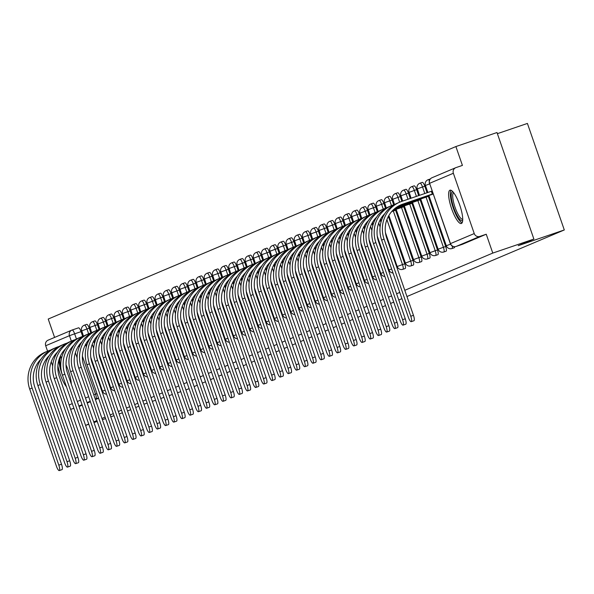 <?xml version="1.0" encoding="UTF-8"?>
<svg xmlns="http://www.w3.org/2000/svg" width="594" height="594" viewBox="0 0 594 594"><rect width="100%" height="100%" fill="white"/><g stroke="black" fill="none" stroke-linecap="round" stroke-linejoin="round"><path stroke-width="0.89" d="M454.262 247.757A4.507 1.136 -108.8 0 0 454.276 247.75A4.507 1.136 -108.8 0 0 454.299 247.743A4.507 1.136 -108.8 0 0 454.633 246.718M446.072 251.225A4.507 1.136 -108.8 0 0 446.094 251.217A4.507 1.136 -108.8 0 0 446.109 251.21A4.507 1.136 -108.8 0 0 445.686 246.503L443.414 247.275A4.507 1.136 71.2 0 1 443.837 251.982A4.507 1.136 71.2 0 1 443.822 251.99L446.094 251.217M437.889 254.685A4.507 1.136 -108.8 0 0 437.904 254.678A4.507 1.136 -108.8 0 0 437.926 254.67A4.507 1.136 -108.8 0 0 437.503 249.963L435.231 250.742A4.507 1.136 71.2 0 1 435.654 255.45A4.507 1.136 71.2 0 1 435.64 255.457L437.904 254.678M429.707 258.145A4.507 1.136 -108.8 0 0 429.722 258.145A4.507 1.136 -108.8 0 0 429.744 258.138A4.507 1.136 -108.8 0 0 429.314 253.43L427.041 254.202A4.507 1.136 71.2 0 1 427.472 258.91A4.507 1.136 71.2 0 1 427.45 258.917L429.722 258.145M421.517 261.612A4.507 1.136 -108.8 0 0 421.54 261.605A4.507 1.136 -108.8 0 0 421.554 261.598A4.507 1.136 -108.8 0 0 421.131 256.89L418.859 257.67A4.507 1.136 71.2 0 1 419.282 262.37A4.507 1.136 71.2 0 1 419.267 262.377L421.54 261.605M413.335 265.072A4.507 1.136 -108.8 0 0 413.35 265.065A4.507 1.136 -108.8 0 0 413.372 265.058A4.507 1.136 -108.8 0 0 412.949 260.358L410.677 261.13A4.507 1.136 71.2 0 1 411.1 265.837A4.507 1.136 71.2 0 1 411.085 265.845L413.35 265.065M405.153 268.54A4.507 1.136 -108.8 0 0 405.167 268.533A4.507 1.136 -108.8 0 0 405.19 268.525A4.507 1.136 -108.8 0 0 404.759 263.818L402.487 264.59A4.507 1.136 71.2 0 1 402.918 269.297A4.507 1.136 71.2 0 1 402.895 269.305L405.167 268.533M57.878 365.822A17.59 4.433 -108.8 0 0 66.491 386.88M449.91 190.236A17.59 4.433 -108.8 0 0 451.522 208.435A17.59 4.433 -108.8 0 0 461.345 223.5A17.59 4.433 -108.8 0 0 461.427 223.47A17.59 4.433 -108.8 0 0 459.815 205.272A17.59 4.433 -108.8 0 0 449.992 190.206A17.59 4.433 -108.8 0 0 449.91 190.236M404.789 290.31L492.775 253.081L533.88 239.055L496.992 132.529L455.888 146.555L48.218 319.037L54.589 337.422M497.386 133.672L527.413 123.433L564.3 229.96L406.949 296.532M71.31 384.14A17.59 4.433 -108.8 0 0 66.016 364.857M61.687 357.595A17.59 4.433 -108.8 0 0 60.298 356.274M85.581 425.363L88.736 424.034M93.77 421.903L96.919 420.567M101.953 418.443L105.108 417.107M110.135 414.976L113.291 413.639M118.325 411.516L121.473 410.179M126.507 408.048L129.663 406.719M134.69 404.588L137.845 403.252M142.879 401.128L146.027 399.792M151.062 397.661L154.217 396.324M159.244 394.201L162.4 392.864M167.434 390.733L170.582 389.404M175.616 387.273L178.772 385.937M183.798 383.813L186.954 382.477M191.988 380.346L195.136 379.009M200.171 376.886L203.326 375.549M208.353 373.418L211.509 372.089M216.543 369.958L219.691 368.622M224.725 366.498L227.881 365.162M232.907 363.031L236.063 361.701M241.097 359.57L244.245 358.234M249.28 356.103L252.435 354.774M257.462 352.643L260.618 351.306M265.652 349.183L268.8 347.846M273.834 345.715L276.99 344.386M282.016 342.255L285.172 340.919M290.206 338.788L293.354 337.459M298.388 335.328L301.544 333.991M306.571 331.868L309.726 330.531M314.761 328.4L317.909 327.071M322.943 324.94L326.099 323.604M331.125 321.473L334.281 320.144M339.315 318.013L342.463 316.676M347.497 314.553L350.653 313.216M355.68 311.085L358.835 309.756M363.87 307.625L367.018 306.289M372.052 304.158L375.208 302.829M380.234 300.698L383.39 299.361M388.424 297.238L391.572 295.901M396.606 293.77L399.762 292.441M122.394 412.845L119.164 413.944M114.003 415.703L110.774 416.81M105.613 418.57L102.376 419.676M97.223 421.436L93.986 422.534M88.825 424.294L85.595 425.401M138.862 406.192L135.707 407.521M130.68 409.652L127.524 410.989M143.948 404.21L147.178 403.111M152.339 401.344L155.569 400.245M160.729 398.485L163.966 397.379M169.119 395.619L172.357 394.52M177.517 392.76L180.747 391.654M185.907 389.894L189.107 388.699M401.915 298.663L398.76 300M393.733 302.123L390.577 303.46M385.543 305.591L382.395 306.927M377.361 309.051L374.205 310.387M369.178 312.518L366.023 313.847M360.989 315.978L357.84 317.315M352.806 319.438L349.651 320.775M344.624 322.906L341.468 324.242M336.434 326.366L333.286 327.702M328.252 329.833L325.096 331.162M320.069 333.293L316.914 334.63M311.88 336.753L308.732 338.09M303.697 340.221L300.542 341.557M295.515 343.681L292.359 345.017M287.325 347.148L284.177 348.478M279.143 350.608L275.987 351.945M270.961 354.069L267.805 355.405M262.771 357.536L259.623 358.865M254.588 360.996L251.433 362.333M246.406 364.464L243.25 365.793M238.216 367.924L235.068 369.26M230.034 371.384L226.878 372.72M221.852 374.851L218.696 376.18M213.662 378.311L210.514 379.648M205.479 381.779L202.324 383.108M197.297 385.239L194.141 386.575M533.88 239.055L518.243 245.671L564.3 229.96M455.888 146.555L462.422 165.407L456.014 167.597A4.507 4.366 67.1 0 0 453.363 173.262L474.242 233.561A4.507 4.366 67.1 0 0 479.848 236.412L456.081 246.465A4.507 1.136 71.2 0 1 456.058 246.473A4.507 1.136 71.2 0 1 456.036 246.48L462.459 244.29A4.507 1.136 71.2 0 1 462.459 244.29A4.507 1.136 71.2 0 1 462.444 244.297M492.775 253.081L486.248 234.229L479.848 236.412M72.156 330.012L78.519 327.836A4.507 1.136 71.2 0 1 78.534 327.829A4.507 1.136 71.2 0 1 81.044 331.652L82.685 336.404M85.514 344.565L86.323 346.896M52.673 365.904L51.255 361.82M47.572 351.165L45.693 345.745A4.507 4.366 -112.9 0 1 48.352 340.08M73.908 408.308L72.178 408.895A4.507 4.366 -112.9 0 1 70.575 409.118M107.172 377.754L108.353 380.925M115.362 374.294L116.543 377.457M123.545 370.834L124.725 373.997M131.727 367.367L132.907 370.53M139.917 363.907L141.097 367.07M148.099 360.439L149.28 363.61M156.281 356.979L157.462 360.142M164.471 353.519L165.652 356.682M172.654 350.052L173.834 353.215M180.836 346.592L182.016 349.755M189.026 343.124L190.206 346.295M197.208 339.664L198.389 342.827M205.39 336.204L206.571 339.367M213.58 332.737L214.761 335.9M221.762 329.276L222.943 332.44M229.945 325.816L231.125 328.979M238.135 322.349L239.315 325.512M246.317 318.889L247.498 322.052M254.499 315.421L255.68 318.584M262.689 311.961L263.87 315.124M270.871 308.501L272.052 311.664M279.054 305.034L280.234 308.197M287.244 301.574L288.424 304.737M295.426 298.106L296.606 301.269M303.608 294.646L304.789 297.809M311.798 291.186L312.979 294.349M319.98 287.719L321.161 290.882M328.163 284.259L329.343 287.422M336.353 280.791L337.533 283.954M344.535 277.331L345.715 280.494M352.717 273.871L353.898 277.034M360.907 270.404L362.088 273.567M369.089 266.944L370.27 270.107M377.272 263.476L378.452 266.647M385.461 260.016L386.642 263.179M393.644 256.556L394.824 259.719M401.826 253.089L403.007 256.252M410.016 249.629L411.197 252.792M418.198 246.161L419.379 249.332M426.381 242.701L427.561 245.864M434.57 239.241L435.751 242.404M442.753 235.773L443.933 238.937M424.807 186.212L422.534 186.984A4.507 1.136 71.2 0 0 420.032 183.16L422.304 182.38A4.507 1.136 -108.8 0 1 424.807 186.212L427.071 192.753M428.333 196.384L445.686 246.503M416.624 189.672L414.352 190.444A4.507 1.136 71.2 0 0 411.842 186.62L414.115 185.848A4.507 1.136 -108.8 0 1 416.624 189.672L418.681 195.619M420.144 199.844L437.503 249.963M408.434 193.132L406.162 193.911A4.507 1.136 71.2 0 0 403.66 190.087L405.932 189.308A4.507 1.136 -108.8 0 1 408.434 193.132L410.291 198.485M411.961 203.311L429.314 253.43M400.252 196.599L397.98 197.371A4.507 1.136 71.2 0 0 395.478 193.547L397.75 192.775A4.507 1.136 -108.8 0 1 400.252 196.599L401.893 201.344M403.779 206.771L421.131 256.89M392.07 200.059L389.798 200.839A4.507 1.136 71.2 0 0 387.288 197.008L389.56 196.235A4.507 1.136 -108.8 0 1 392.07 200.059L393.711 204.811M395.589 210.231L412.949 260.358M383.88 203.527L381.608 204.299A4.507 1.136 71.2 0 0 379.106 200.475L381.378 199.695A4.507 1.136 -108.8 0 1 383.88 203.527L385.528 208.271M388.35 216.431L404.759 263.818M375.698 206.987L373.426 207.759A4.507 1.136 71.2 0 0 370.923 203.935L373.195 203.163A4.507 1.136 -108.8 0 1 375.698 206.987L377.339 211.731M380.167 219.891L380.977 222.23M367.515 210.447L365.243 211.226A4.507 1.136 71.2 0 0 362.734 207.403L365.006 206.623A4.507 1.136 -108.8 0 1 367.515 210.447L369.156 215.199M371.985 223.359L372.794 225.69M359.325 213.914L357.053 214.686A4.507 1.136 71.2 0 0 354.551 210.863L356.823 210.09A4.507 1.136 -108.8 0 1 359.325 213.914L360.974 218.659M363.795 226.819L364.605 229.158M351.143 217.374L348.871 218.154A4.507 1.136 71.2 0 0 346.369 214.323L348.641 213.55A4.507 1.136 -108.8 0 1 351.143 217.374L352.784 222.126M355.613 230.279L356.422 232.618M342.961 220.842L340.689 221.614A4.507 1.136 71.2 0 0 338.179 217.79L340.451 217.01A4.507 1.136 -108.8 0 1 342.961 220.842L344.602 225.586M347.431 233.746L348.24 236.085M334.771 224.302L332.499 225.074A4.507 1.136 71.2 0 0 329.997 221.25L332.269 220.478A4.507 1.136 -108.8 0 1 334.771 224.302L336.419 229.046M339.241 237.206L340.05 239.545M326.589 227.762L324.317 228.542A4.507 1.136 71.2 0 0 321.814 224.718L324.086 223.938A4.507 1.136 -108.8 0 1 326.589 227.762L328.23 232.514M331.058 240.674L331.868 243.005M318.406 231.229L316.134 232.002A4.507 1.136 71.2 0 0 313.625 228.178L315.897 227.405A4.507 1.136 -108.8 0 1 318.406 231.229L320.047 235.974M322.876 244.134L323.685 246.473M310.217 234.689L307.944 235.469A4.507 1.136 71.2 0 0 305.442 231.638L307.714 230.866A4.507 1.136 -108.8 0 1 310.217 234.689L311.865 239.441M314.686 247.594L315.496 249.933M302.034 238.157L299.762 238.929A4.507 1.136 71.2 0 0 297.26 235.105L299.532 234.326A4.507 1.136 -108.8 0 1 302.034 238.157L303.675 242.901M306.504 251.062L307.313 253.4M293.852 241.617L291.58 242.389A4.507 1.136 71.2 0 0 289.07 238.565L291.342 237.793A4.507 1.136 -108.8 0 1 293.852 241.617L295.493 246.362M298.322 254.522L299.131 256.86M285.662 245.077L283.39 245.857A4.507 1.136 71.2 0 0 280.888 242.033L283.16 241.253A4.507 1.136 -108.8 0 1 285.662 245.077L287.31 249.829M290.132 257.989L290.941 260.321M277.48 248.544L275.208 249.317A4.507 1.136 71.2 0 0 272.705 245.493L274.97 244.721A4.507 1.136 -108.8 0 1 277.48 248.544L279.121 253.289M281.95 261.449L282.759 263.788M269.297 252.005L267.025 252.777A4.507 1.136 71.2 0 0 264.516 248.953L266.788 248.181A4.507 1.136 -108.8 0 1 269.297 252.005L270.938 256.757M273.767 264.909L274.577 267.248M261.108 255.465L258.836 256.244A4.507 1.136 71.2 0 0 256.333 252.42L258.605 251.641A4.507 1.136 -108.8 0 1 261.108 255.465L262.756 260.217M265.577 268.377L266.387 270.716M252.925 258.932L250.653 259.704A4.507 1.136 71.2 0 0 248.151 255.88L250.416 255.108A4.507 1.136 -108.8 0 1 252.925 258.932L254.566 263.677M257.395 271.837L258.204 274.176M244.743 262.392L242.471 263.172A4.507 1.136 71.2 0 0 239.961 259.348L242.233 258.568A4.507 1.136 -108.8 0 1 244.743 262.392L246.384 267.144M249.213 275.304L250.022 277.636M236.553 265.86L234.281 266.632A4.507 1.136 71.2 0 0 231.779 262.808L234.051 262.036A4.507 1.136 -108.8 0 1 236.553 265.86L238.201 270.604M241.023 278.764L241.832 281.103M228.371 269.32L226.099 270.092A4.507 1.136 71.2 0 0 223.596 266.268L225.861 265.496A4.507 1.136 -108.8 0 1 228.371 269.32L230.012 274.064M232.841 282.224L233.65 284.563M220.188 272.78L217.916 273.559A4.507 1.136 71.2 0 0 215.407 269.735L217.679 268.956A4.507 1.136 -108.8 0 1 220.188 272.78L221.829 277.532M224.658 285.692L225.468 288.031M211.999 276.247L209.727 277.019A4.507 1.136 71.2 0 0 207.224 273.195L209.496 272.423A4.507 1.136 -108.8 0 1 211.999 276.247L213.647 280.992M216.468 289.152L217.278 291.491M203.816 279.707L201.544 280.487A4.507 1.136 71.2 0 0 199.035 276.663L201.307 275.883A4.507 1.136 -108.8 0 1 203.816 279.707L205.457 284.459M208.286 292.619L209.095 294.951M195.634 283.175L193.362 283.947A4.507 1.136 71.2 0 0 190.852 280.123L193.124 279.351A4.507 1.136 -108.8 0 1 195.634 283.175L197.275 287.919M200.104 296.079L200.913 298.418M187.444 286.635L185.172 287.407A4.507 1.136 71.2 0 0 182.67 283.583L184.942 282.811A4.507 1.136 -108.8 0 1 187.444 286.635L189.092 291.379M191.914 299.539L192.723 301.878M179.262 290.095L176.99 290.874A4.507 1.136 71.2 0 0 174.48 287.051L176.752 286.271A4.507 1.136 -108.8 0 1 179.262 290.095L180.903 294.847M183.732 303.007L184.541 305.346M171.079 293.562L168.807 294.334A4.507 1.136 71.2 0 0 166.298 290.511L168.57 289.738A4.507 1.136 -108.8 0 1 171.079 293.562L172.72 298.307M175.549 306.467L176.359 308.806M162.89 297.022L160.618 297.802A4.507 1.136 71.2 0 0 158.115 293.978L160.387 293.198A4.507 1.136 -108.8 0 1 162.89 297.022L164.538 301.774M167.36 309.934L168.169 312.266M154.707 300.49L152.435 301.262A4.507 1.136 71.2 0 0 149.926 297.438L152.198 296.666A4.507 1.136 -108.8 0 1 154.707 300.49L156.348 305.234M159.177 313.394L159.986 315.733M146.525 303.95L144.253 304.722A4.507 1.136 71.2 0 0 141.743 300.898L144.015 300.126A4.507 1.136 -108.8 0 1 146.525 303.95L148.166 308.694M150.995 316.854L151.804 319.193M138.335 307.41L136.063 308.189A4.507 1.136 71.2 0 0 133.561 304.366L135.833 303.586A4.507 1.136 -108.8 0 1 138.335 307.41L139.984 312.162M142.805 320.322L143.614 322.661M130.153 310.877L127.881 311.65A4.507 1.136 71.2 0 0 125.371 307.826L127.643 307.053A4.507 1.136 -108.8 0 1 130.153 310.877L131.794 315.622M134.623 323.782L135.432 326.121M121.97 314.337L119.698 315.117A4.507 1.136 71.2 0 0 117.189 311.293L119.461 310.514A4.507 1.136 -108.8 0 1 121.97 314.337L123.611 319.089M126.44 327.249L127.25 329.581M113.781 317.805L111.509 318.577A4.507 1.136 71.2 0 0 109.006 314.753L111.278 313.981A4.507 1.136 -108.8 0 1 113.781 317.805L115.429 322.549M118.251 330.709L119.06 333.048M105.598 321.265L103.326 322.037A4.507 1.136 71.2 0 0 100.817 318.213L103.089 317.441A4.507 1.136 -108.8 0 1 105.598 321.265L107.239 326.009M110.068 334.17L110.878 336.508M97.416 324.725L95.144 325.505A4.507 1.136 71.2 0 0 92.634 321.681L94.906 320.901A4.507 1.136 -108.8 0 1 97.416 324.725L99.057 329.477M101.886 337.637L102.695 339.968M89.226 328.192L86.954 328.965A4.507 1.136 71.2 0 0 84.452 325.141L86.724 324.369A4.507 1.136 -108.8 0 1 89.226 328.192L90.875 332.937M93.696 341.097L94.505 343.436M98.99 381.222L100.171 384.385M486.248 234.229L462.481 244.283L456.081 246.465A4.507 4.366 67.1 0 1 450.475 243.614L474.242 233.561M79.054 406.511L82.21 405.175M87.236 403.044L90.392 401.715M95.426 399.584L98.574 398.247M50.958 349.911L49.77 350.312A29.99 29.017 67.1 0 0 47.899 351.032L45.486 352.049A29.99 29.017 67.1 0 0 29.7 389.048L56.408 466.171A5.19 1.307 -108.8 0 0 59.289 470.567A5.19 1.307 -108.8 0 0 58.821 465.147L61.509 464.233A5.19 1.307 71.2 0 1 61.976 469.654L59.289 470.567M81.512 342.53L81.096 342.686M73.819 345.203L73.834 345.203A27.057 26.181 -112.9 0 0 67.538 373.255L94.246 450.378A5.19 1.307 71.2 0 1 94.713 455.798L92.025 456.719A5.19 1.307 -108.8 0 0 91.558 451.299L94.246 450.378M80.68 343.154L81.252 342.961M47.899 351.032A29.99 29.017 67.1 0 0 32.113 388.023L58.821 465.147M61.509 464.233L34.801 387.11A27.057 26.181 -112.9 0 1 41.112 359.021M60.937 368.584A15.221 3.839 71.2 0 1 60.358 366.001A15.221 3.839 71.2 0 1 61.561 357.454M58.91 359.979A17.478 4.403 -108.8 0 0 59.534 365.124A17.478 4.403 -108.8 0 0 62.645 375.779M462.696 220.374A15.221 3.839 71.2 0 1 457.12 215.481A15.221 3.839 71.2 0 1 451.767 200.393A15.221 3.839 71.2 0 1 452.97 191.855M453.638 192.671A14.093 3.549 -108.8 0 0 453.207 200.482A14.093 3.549 -108.8 0 0 462.733 219.32M451.017 190.28A17.478 4.403 -108.8 0 0 450.943 199.525A17.478 4.403 -108.8 0 0 462.11 222.809M59.148 346.443L57.952 346.851A29.99 29.017 67.1 0 0 56.081 347.564L53.668 348.589A29.99 29.017 67.1 0 0 37.882 385.58L64.59 462.711A5.19 1.307 -108.8 0 0 67.471 467.107A5.19 1.307 -108.8 0 0 67.003 461.687L69.691 460.773A5.19 1.307 71.2 0 1 70.159 466.186L67.471 467.107M89.694 339.07L89.278 339.226M88.862 339.694L89.434 339.493M56.081 347.564A29.99 29.017 67.1 0 0 40.295 384.563L67.003 461.687M69.691 460.773L42.983 383.642A27.057 26.181 -112.9 0 1 49.302 355.561M67.33 342.983L66.142 343.391A29.99 29.017 67.1 0 0 64.263 344.104L61.85 345.121A29.99 29.017 67.1 0 0 46.072 382.12L72.78 459.244A5.19 1.307 -108.8 0 0 75.661 463.639A5.19 1.307 -108.8 0 0 75.193 458.226L77.873 457.306A5.19 1.307 71.2 0 1 78.341 462.726L75.661 463.639M97.884 335.603L97.468 335.759M97.045 336.226L97.624 336.033M64.263 344.104A29.99 29.017 67.1 0 0 48.485 381.096L75.193 458.226M77.873 457.306L51.166 380.182A27.057 26.181 -112.9 0 1 57.484 352.094M75.512 339.516L74.324 339.924A29.99 29.017 67.1 0 0 72.453 340.644L70.04 341.661A29.99 29.017 67.1 0 0 54.254 378.653L80.962 455.784A5.19 1.307 -108.8 0 0 83.843 460.179A5.19 1.307 -108.8 0 0 83.375 454.759L86.063 453.846A5.19 1.307 71.2 0 1 86.531 459.266L83.843 460.179M106.066 332.143L105.65 332.298M105.235 332.766L105.806 332.573M72.453 340.644A29.99 29.017 67.1 0 0 56.668 377.636L83.375 454.759M86.063 453.846L59.355 376.715A27.057 26.181 -112.9 0 1 65.667 348.633M83.702 336.056L82.507 336.464A29.99 29.017 67.1 0 0 80.636 337.177L78.222 338.201A29.99 29.017 67.1 0 0 62.437 375.193L89.145 452.316A5.19 1.307 -108.8 0 0 92.025 456.719M114.248 328.682L113.833 328.831M113.417 329.306L113.989 329.106M80.636 337.177A29.99 29.017 67.1 0 0 64.85 374.168L91.558 451.299M91.884 332.595L90.696 332.996A29.99 29.017 67.1 0 0 88.818 333.717L86.405 334.734A29.99 29.017 67.1 0 0 70.627 371.733L97.334 448.856A5.19 1.307 -108.8 0 0 100.215 453.252A5.19 1.307 -108.8 0 0 99.747 447.831L102.428 446.918A5.19 1.307 71.2 0 1 102.896 452.338L100.215 453.252M122.438 325.215L122.022 325.371M121.599 325.839L122.178 325.646M88.818 333.717A29.99 29.017 67.1 0 0 73.04 370.708L99.747 447.831M102.428 446.918L75.72 369.795A27.057 26.181 -112.9 0 1 82.039 341.706M100.067 329.128L98.879 329.536A29.99 29.017 67.1 0 0 97.008 330.249L94.595 331.274A29.99 29.017 67.1 0 0 78.809 368.265L105.517 445.396A5.19 1.307 -108.8 0 0 108.398 449.792A5.19 1.307 -108.8 0 0 107.93 444.371L110.618 443.458A5.19 1.307 71.2 0 1 111.085 448.878L108.398 449.792M130.621 321.755L130.205 321.911M129.789 322.379L130.361 322.178M97.008 330.249A29.99 29.017 67.1 0 0 81.222 367.248L107.93 444.371M110.618 443.458L83.91 366.327A27.057 26.181 -112.9 0 1 90.221 338.246M108.257 325.668L107.061 326.076A29.99 29.017 67.1 0 0 105.19 326.789L102.777 327.806A29.99 29.017 67.1 0 0 86.991 364.805L113.699 441.929A5.19 1.307 -108.8 0 0 116.58 446.324A5.19 1.307 -108.8 0 0 116.112 440.911L118.8 439.991A5.19 1.307 71.2 0 1 119.268 445.411L116.58 446.324M138.803 318.295L138.387 318.443M137.971 318.919L138.543 318.718M105.19 326.789A29.99 29.017 67.1 0 0 89.404 363.78L116.112 440.911M118.8 439.991L92.092 362.867A27.057 26.181 -112.9 0 1 98.411 334.778M116.439 322.2L115.251 322.609A29.99 29.017 67.1 0 0 113.372 323.329L110.959 324.346A29.99 29.017 67.1 0 0 95.181 361.338L121.889 438.469A5.19 1.307 -108.8 0 0 124.77 442.864A5.19 1.307 -108.8 0 0 124.302 437.444L126.982 436.531A5.19 1.307 71.2 0 1 127.45 441.951L124.77 442.864M146.993 314.827L146.577 314.983M146.154 315.451L146.733 315.258M113.372 323.329A29.99 29.017 67.1 0 0 97.594 360.32L124.302 437.444M126.982 436.531L100.275 359.4A27.057 26.181 -112.9 0 1 106.593 331.318M124.621 318.74L123.433 319.149A29.99 29.017 67.1 0 0 121.562 319.862L119.149 320.886A29.99 29.017 67.1 0 0 103.363 357.878L130.071 435.001A5.19 1.307 -108.8 0 0 132.952 439.404A5.19 1.307 -108.8 0 0 132.484 433.984L135.172 433.063A5.19 1.307 71.2 0 1 135.64 438.483L132.952 439.404M155.175 311.367L154.759 311.516M154.343 311.991L154.915 311.791M121.562 319.862A29.99 29.017 67.1 0 0 105.777 356.853L132.484 433.984M135.172 433.063L108.464 355.94A27.057 26.181 -112.9 0 1 114.776 327.858M132.811 315.28L131.616 315.681A29.99 29.017 67.1 0 0 129.744 316.402L127.331 317.419A29.99 29.017 67.1 0 0 111.546 354.418L138.254 431.541A5.19 1.307 -108.8 0 0 141.134 435.937A5.19 1.307 -108.8 0 0 140.667 430.516L143.354 429.603A5.19 1.307 71.2 0 1 143.822 435.023L141.134 435.937M163.357 307.9L162.942 308.056M162.526 308.524L163.098 308.331M129.744 316.402A29.99 29.017 67.1 0 0 113.959 353.393L140.667 430.516M143.354 429.603L116.647 352.48A27.057 26.181 -112.9 0 1 122.965 324.391M140.993 311.813L139.805 312.221A29.99 29.017 67.1 0 0 137.927 312.934L135.514 313.959A29.99 29.017 67.1 0 0 119.736 350.95L146.443 428.081A5.19 1.307 -108.8 0 0 149.324 432.477A5.19 1.307 -108.8 0 0 148.856 427.056L151.537 426.143A5.19 1.307 71.2 0 1 152.005 431.563L149.324 432.477M171.547 304.44L171.131 304.596M170.708 305.064L171.287 304.863M137.927 312.934A29.99 29.017 67.1 0 0 122.149 349.933L148.856 427.056M151.537 426.143L124.829 349.012A27.057 26.181 -112.9 0 1 131.148 320.931M149.176 308.353L147.988 308.761A29.99 29.017 67.1 0 0 146.117 309.474L143.703 310.491A29.99 29.017 67.1 0 0 127.918 347.49L154.626 424.613A5.19 1.307 -108.8 0 0 157.507 429.017A5.19 1.307 -108.8 0 0 157.039 423.596L159.727 422.676A5.19 1.307 71.2 0 1 160.194 428.096L157.507 429.017M179.73 300.98L179.314 301.128M178.898 301.603L179.47 301.403M146.117 309.474A29.99 29.017 67.1 0 0 130.331 346.465L157.039 423.596M159.727 422.676L133.019 345.552A27.057 26.181 -112.9 0 1 139.33 317.471M157.365 304.893L156.17 305.294A29.99 29.017 67.1 0 0 154.299 306.014L151.886 307.031A29.99 29.017 67.1 0 0 136.1 344.023L162.808 421.153A5.19 1.307 -108.8 0 0 165.689 425.549A5.19 1.307 -108.8 0 0 165.221 420.129L167.909 419.216A5.19 1.307 71.2 0 1 168.377 424.636L165.689 425.549M187.912 297.512L187.496 297.668M187.08 298.136L187.652 297.943M154.299 306.014A29.99 29.017 67.1 0 0 138.513 343.005L165.221 420.129M167.909 419.216L141.201 342.085A27.057 26.181 -112.9 0 1 147.52 314.003M165.548 301.425L164.36 301.834A29.99 29.017 67.1 0 0 162.481 302.546L160.068 303.571A29.99 29.017 67.1 0 0 144.29 340.562L170.998 417.686A5.19 1.307 -108.8 0 0 173.879 422.089A5.19 1.307 -108.8 0 0 173.411 416.669L176.091 415.748A5.19 1.307 71.2 0 1 176.559 421.168L173.879 422.089M196.102 294.052L195.686 294.201M195.263 294.676L195.842 294.476M162.481 302.546A29.99 29.017 67.1 0 0 146.703 339.538L173.411 416.669M176.091 415.748L149.384 338.625A27.057 26.181 -112.9 0 1 155.702 310.543M173.73 297.965L172.542 298.366A29.99 29.017 67.1 0 0 170.671 299.086L168.258 300.104A29.99 29.017 67.1 0 0 152.472 337.102L179.18 414.226A5.19 1.307 -108.8 0 0 182.061 418.621A5.19 1.307 -108.8 0 0 181.593 413.201L184.281 412.288A5.19 1.307 71.2 0 1 184.749 417.708L182.061 418.621M204.284 290.585L203.868 290.741M203.452 291.209L204.024 291.015M170.671 299.086A29.99 29.017 67.1 0 0 154.886 336.078L181.593 413.201M184.281 412.288L157.573 335.165A27.057 26.181 -112.9 0 1 163.885 307.076M181.92 294.498L180.725 294.906A29.99 29.017 67.1 0 0 178.853 295.619L176.44 296.644A29.99 29.017 67.1 0 0 160.655 333.635L187.362 410.766A5.19 1.307 -108.8 0 0 190.243 415.161A5.19 1.307 -108.8 0 0 189.776 409.741L192.463 408.828A5.19 1.307 71.2 0 1 192.931 414.248L190.243 415.161M212.466 287.125L212.051 287.281M211.635 287.748L212.207 287.555M178.853 295.619A29.99 29.017 67.1 0 0 163.068 332.618L189.776 409.741M192.463 408.828L165.756 331.697A27.057 26.181 -112.9 0 1 172.074 303.616M190.102 291.038L188.914 291.446A29.99 29.017 67.1 0 0 187.036 292.159L184.623 293.176A29.99 29.017 67.1 0 0 168.845 330.175L195.552 407.298A5.19 1.307 -108.8 0 0 198.433 411.701A5.19 1.307 -108.8 0 0 197.965 406.281L200.646 405.36A5.19 1.307 71.2 0 1 201.114 410.781L198.433 411.701M220.656 283.665L220.24 283.813M219.817 284.288L220.396 284.088M187.036 292.159A29.99 29.017 67.1 0 0 171.258 329.15L197.965 406.281M200.646 405.36L173.938 328.237A27.057 26.181 -112.9 0 1 180.257 300.156M198.285 287.578L197.097 287.979A29.99 29.017 67.1 0 0 195.226 288.699L192.812 289.716A29.99 29.017 67.1 0 0 177.027 326.707L203.735 403.838A5.19 1.307 -108.8 0 0 206.615 408.234A5.19 1.307 -108.8 0 0 206.148 402.814L208.836 401.9A5.19 1.307 71.2 0 1 209.303 407.321L206.615 408.234M228.839 280.197L228.423 280.353M228.007 280.821L228.579 280.628M195.226 288.699A29.99 29.017 67.1 0 0 179.44 325.69L206.148 402.814M208.836 401.9L182.128 324.769A27.057 26.181 -112.9 0 1 188.439 296.688M206.474 284.11L205.279 284.519A29.99 29.017 67.1 0 0 203.408 285.231L200.995 286.256A29.99 29.017 67.1 0 0 185.209 323.247L211.917 400.371A5.19 1.307 -108.8 0 0 214.798 404.774A5.19 1.307 -108.8 0 0 214.33 399.354L217.018 398.433A5.19 1.307 71.2 0 1 217.486 403.853L214.798 404.774M237.021 276.737L236.605 276.886M236.189 277.361L236.761 277.16M203.408 285.231A29.99 29.017 67.1 0 0 187.622 322.223L214.33 399.354M217.018 398.433L190.31 321.309A27.057 26.181 -112.9 0 1 196.629 293.228M214.657 280.65L213.469 281.051A29.99 29.017 67.1 0 0 211.59 281.771L209.177 282.789A29.99 29.017 67.1 0 0 193.399 319.787L220.107 396.911A5.19 1.307 -108.8 0 0 222.988 401.306A5.19 1.307 -108.8 0 0 222.52 395.886L225.2 394.973A5.19 1.307 71.2 0 1 225.668 400.393L222.988 401.306M245.211 273.27L244.795 273.426M244.372 273.893L244.951 273.7M211.59 281.771A29.99 29.017 67.1 0 0 195.812 318.763L222.52 395.886M225.2 394.973L198.493 317.849A27.057 26.181 -112.9 0 1 204.811 289.761M222.839 277.183L221.651 277.591A29.99 29.017 67.1 0 0 219.78 278.304L217.367 279.329A29.99 29.017 67.1 0 0 201.581 316.32L228.289 393.451A5.19 1.307 -108.8 0 0 231.17 397.846A5.19 1.307 -108.8 0 0 230.702 392.426L233.39 391.513A5.19 1.307 71.2 0 1 233.858 396.933L231.17 397.846M253.393 269.81L252.977 269.966M245.701 272.483L245.716 272.475A27.057 26.181 -112.9 0 0 239.419 300.534L266.127 377.658A5.19 1.307 71.2 0 1 266.595 383.078L263.907 383.991A5.19 1.307 -108.8 0 0 263.439 378.571L266.127 377.658M252.561 270.433L253.133 270.24M219.78 278.304A29.99 29.017 67.1 0 0 203.994 315.303L230.702 392.426M233.39 391.513L206.682 314.382A27.057 26.181 -112.9 0 1 212.994 286.301M231.029 273.723L229.833 274.131A29.99 29.017 67.1 0 0 227.962 274.844L225.549 275.868A29.99 29.017 67.1 0 0 209.764 312.86L236.471 389.983A5.19 1.307 -108.8 0 0 239.352 394.386A5.19 1.307 -108.8 0 0 238.885 388.966L241.572 388.045A5.19 1.307 71.2 0 1 242.04 393.466L239.352 394.386M261.575 266.35L261.16 266.498M260.744 266.973L261.315 266.773M227.962 274.844A29.99 29.017 67.1 0 0 212.177 311.835L238.885 388.966M241.572 388.045L214.865 310.922A27.057 26.181 -112.9 0 1 221.183 282.841M239.211 270.263L238.023 270.664A29.99 29.017 67.1 0 0 236.145 271.384L233.732 272.401A29.99 29.017 67.1 0 0 217.953 309.392L244.661 386.523A5.19 1.307 -108.8 0 0 247.542 390.919A5.19 1.307 -108.8 0 0 247.074 385.499L249.755 384.585A5.19 1.307 71.2 0 1 250.223 390.006L247.542 390.919M269.765 262.882L269.349 263.038M268.926 263.506L269.505 263.313M236.145 271.384A29.99 29.017 67.1 0 0 220.367 308.375L247.074 385.499M249.755 384.585L223.047 307.462A27.057 26.181 -112.9 0 1 229.366 279.373M247.394 266.795L246.206 267.203A29.99 29.017 67.1 0 0 244.334 267.916L241.921 268.941A29.99 29.017 67.1 0 0 226.136 305.932L252.844 383.056A5.19 1.307 -108.8 0 0 255.724 387.459A5.19 1.307 -108.8 0 0 255.257 382.039L257.945 381.125A5.19 1.307 71.2 0 1 258.412 386.538L255.724 387.459M277.947 259.422L277.532 259.571M277.116 260.046L277.688 259.845M244.334 267.916A29.99 29.017 67.1 0 0 228.549 304.908L255.257 382.039M257.945 381.125L231.237 303.994A27.057 26.181 -112.9 0 1 237.548 275.913M255.583 263.335L254.388 263.736A29.99 29.017 67.1 0 0 252.517 264.456L250.104 265.473A29.99 29.017 67.1 0 0 234.318 302.472L261.026 379.596A5.19 1.307 -108.8 0 0 263.907 383.991M286.13 255.955L285.714 256.111M278.438 258.628L278.46 258.628A27.057 26.181 -112.9 0 0 272.156 286.679L298.864 363.81A5.19 1.307 71.2 0 1 299.331 369.223L296.651 370.144A5.19 1.307 -108.8 0 0 296.183 364.723L298.864 363.81M285.298 256.578L285.87 256.385M252.517 264.456A29.99 29.017 67.1 0 0 236.731 301.448L263.439 378.571M263.766 259.868L262.578 260.276A29.99 29.017 67.1 0 0 260.699 260.989L258.286 262.013A29.99 29.017 67.1 0 0 242.508 299.005L269.216 376.136A5.19 1.307 -108.8 0 0 272.097 380.531A5.19 1.307 -108.8 0 0 271.629 375.111L274.309 374.198A5.19 1.307 71.2 0 1 274.777 379.618L272.097 380.531M294.32 252.495L293.904 252.65M293.481 253.118L294.06 252.925M260.699 260.989A29.99 29.017 67.1 0 0 244.921 297.988L271.629 375.111M274.309 374.198L247.601 297.067A27.057 26.181 -112.9 0 1 253.92 268.985M271.948 256.408L270.76 256.816A29.99 29.017 67.1 0 0 268.889 257.529L266.476 258.553A29.99 29.017 67.1 0 0 250.69 295.545L277.398 372.668A5.19 1.307 -108.8 0 0 280.279 377.071A5.19 1.307 -108.8 0 0 279.811 371.651L282.499 370.73A5.19 1.307 71.2 0 1 282.967 376.151L280.279 377.071M302.502 249.035L302.086 249.183M301.67 249.658L302.242 249.458M268.889 257.529A29.99 29.017 67.1 0 0 253.103 294.52L279.811 371.651M282.499 370.73L255.791 293.607A27.057 26.181 -112.9 0 1 262.103 265.525M280.138 252.947L278.942 253.348A29.99 29.017 67.1 0 0 277.071 254.069L274.658 255.086A29.99 29.017 67.1 0 0 258.873 292.077L285.58 369.208A5.19 1.307 -108.8 0 0 288.461 373.604A5.19 1.307 -108.8 0 0 287.993 368.183L290.681 367.27A5.19 1.307 71.2 0 1 291.149 372.69L288.461 373.604M310.684 245.567L310.268 245.723M309.853 246.191L310.424 245.998M277.071 254.069A29.99 29.017 67.1 0 0 261.286 291.06L287.993 368.183M290.681 367.27L263.974 290.147A27.057 26.181 -112.9 0 1 270.292 262.058M288.32 249.48L287.132 249.888A29.99 29.017 67.1 0 0 285.254 250.601L282.841 251.626A29.99 29.017 67.1 0 0 267.062 288.617L293.77 365.741A5.19 1.307 -108.8 0 0 296.651 370.144M318.874 242.107L318.458 242.255M318.035 242.731L318.614 242.53M285.254 250.601A29.99 29.017 67.1 0 0 269.476 287.6L296.183 364.723M296.503 246.02L295.315 246.421A29.99 29.017 67.1 0 0 293.443 247.141L291.03 248.158A29.99 29.017 67.1 0 0 275.245 285.157L301.952 362.281A5.19 1.307 -108.8 0 0 304.833 366.676A5.19 1.307 -108.8 0 0 304.366 361.263L307.053 360.343A5.19 1.307 71.2 0 1 307.521 365.763L304.833 366.676M327.056 238.639L326.641 238.795M326.225 239.263L326.797 239.07M293.443 247.141A29.99 29.017 67.1 0 0 277.658 284.132L304.366 361.263M307.053 360.343L280.346 283.219A27.057 26.181 -112.9 0 1 286.657 255.13M304.692 242.552L303.497 242.961A29.99 29.017 67.1 0 0 301.626 243.674L299.213 244.698A29.99 29.017 67.1 0 0 283.427 281.69L310.135 358.821A5.19 1.307 -108.8 0 0 313.016 363.216A5.19 1.307 -108.8 0 0 312.548 357.796L315.236 356.883A5.19 1.307 71.2 0 1 315.704 362.303L313.016 363.216M335.239 235.179L334.823 235.335M334.407 235.803L334.979 235.61M301.626 243.674A29.99 29.017 67.1 0 0 285.84 280.672L312.548 357.796M315.236 356.883L288.528 279.752A27.057 26.181 -112.9 0 1 294.847 251.67M312.875 239.092L311.687 239.501A29.99 29.017 67.1 0 0 309.808 240.214L307.395 241.238A29.99 29.017 67.1 0 0 291.617 278.23L318.325 355.353A5.19 1.307 -108.8 0 0 321.206 359.756A5.19 1.307 -108.8 0 0 320.738 354.336L323.418 353.415A5.19 1.307 71.2 0 1 323.886 358.835L321.206 359.756M343.429 231.719L343.013 231.868M335.736 234.392L335.751 234.385A27.057 26.181 -112.9 0 0 329.455 262.437L356.162 339.568A5.19 1.307 71.2 0 1 356.63 344.988L353.942 345.901A5.19 1.307 -108.8 0 0 353.475 340.481L356.162 339.568M342.589 232.343L343.169 232.143M309.808 240.214A29.99 29.017 67.1 0 0 294.03 277.205L320.738 354.336M323.418 353.415L296.71 276.292A27.057 26.181 -112.9 0 1 303.029 248.21M321.057 235.632L319.869 236.033A29.99 29.017 67.1 0 0 317.998 236.754L315.585 237.771A29.99 29.017 67.1 0 0 299.799 274.762L326.507 351.893A5.19 1.307 -108.8 0 0 329.388 356.289A5.19 1.307 -108.8 0 0 328.92 350.868L331.608 349.955A5.19 1.307 71.2 0 1 332.076 355.375L329.388 356.289M351.611 228.252L351.195 228.408M350.779 228.876L351.351 228.683M317.998 236.754A29.99 29.017 67.1 0 0 302.212 273.745L328.92 350.868M331.608 349.955L304.9 272.832A27.057 26.181 -112.9 0 1 311.211 244.743M329.247 232.165L328.051 232.573A29.99 29.017 67.1 0 0 326.18 233.286L323.767 234.311A29.99 29.017 67.1 0 0 307.982 271.302L334.689 348.426A5.19 1.307 -108.8 0 0 337.57 352.829A5.19 1.307 -108.8 0 0 337.102 347.408L339.79 346.495A5.19 1.307 71.2 0 1 340.258 351.908L337.57 352.829M359.793 224.792L359.377 224.94M358.962 225.416L359.541 225.215M326.18 233.286A29.99 29.017 67.1 0 0 310.395 270.285L337.102 347.408M339.79 346.495L313.083 269.364A27.057 26.181 -112.9 0 1 319.401 241.283M337.429 228.705L336.241 229.113A29.99 29.017 67.1 0 0 334.363 229.826L331.949 230.843A29.99 29.017 67.1 0 0 316.171 267.842L342.879 344.966A5.19 1.307 -108.8 0 0 345.76 349.361A5.19 1.307 -108.8 0 0 345.292 343.948L347.973 343.028A5.19 1.307 71.2 0 1 348.44 348.448L345.76 349.361M367.983 221.324L367.567 221.48M367.144 221.948L367.723 221.755M334.363 229.826A29.99 29.017 67.1 0 0 318.584 266.817L345.292 343.948M347.973 343.028L321.265 265.904A27.057 26.181 -112.9 0 1 327.584 237.815M345.611 225.237L344.423 225.646A29.99 29.017 67.1 0 0 342.552 226.359L340.139 227.383A29.99 29.017 67.1 0 0 324.354 264.375L351.061 341.505A5.19 1.307 -108.8 0 0 353.942 345.901M376.165 217.864L375.75 218.02M375.334 218.488L375.905 218.295M342.552 226.359A29.99 29.017 67.1 0 0 326.767 263.357L353.475 340.481M353.801 221.777L352.606 222.186A29.99 29.017 67.1 0 0 350.735 222.899L348.322 223.923A29.99 29.017 67.1 0 0 332.536 260.914L359.244 338.038A5.19 1.307 -108.8 0 0 362.125 342.441A5.19 1.307 -108.8 0 0 361.657 337.021L364.345 336.1A5.19 1.307 71.2 0 1 364.813 341.52L362.125 342.441M384.348 214.404L383.939 214.553M383.516 215.028L384.095 214.828M350.735 222.899A29.99 29.017 67.1 0 0 334.949 259.89L361.657 337.021M364.345 336.1L337.637 258.977A27.057 26.181 -112.9 0 1 343.956 230.895M361.984 218.317L360.796 218.718A29.99 29.017 67.1 0 0 358.917 219.438L356.504 220.456A29.99 29.017 67.1 0 0 340.726 257.447L367.434 334.578A5.19 1.307 -108.8 0 0 370.314 338.974A5.19 1.307 -108.8 0 0 369.847 333.553L372.527 332.64A5.19 1.307 71.2 0 1 372.995 338.06L370.314 338.974M396.25 209.63L392.122 211.093M391.698 211.561L396.369 209.972M358.917 219.438A29.99 29.017 67.1 0 0 343.139 256.43L369.847 333.553M372.527 332.64L345.819 255.517A27.057 26.181 -112.9 0 1 352.138 227.428M370.166 214.85L368.978 215.258A29.99 29.017 67.1 0 0 367.107 215.971L364.694 216.996A29.99 29.017 67.1 0 0 348.908 253.987L375.616 331.11A5.19 1.307 -108.8 0 0 378.497 335.513A5.19 1.307 -108.8 0 0 378.029 330.093L380.717 329.18A5.19 1.307 71.2 0 1 381.185 334.593L378.497 335.513M392.731 210.447L404.551 206.504M404.432 206.163L399.576 207.915L399.428 207.492M393.028 210.15L399.576 207.915M367.107 215.971A29.99 29.017 67.1 0 0 351.321 252.97L378.029 330.093M380.717 329.18L354.009 252.049A27.057 26.181 -112.9 0 1 360.32 223.968M378.356 211.39L377.16 211.798A29.99 29.017 67.1 0 0 375.289 212.511L372.876 213.528A29.99 29.017 67.1 0 0 357.091 250.527L383.798 327.65A5.19 1.307 -108.8 0 0 386.679 332.046A5.19 1.307 -108.8 0 0 386.211 326.633L388.899 325.712A5.19 1.307 71.2 0 1 389.367 331.133L386.679 332.046M393.807 209.407L412.733 203.044M412.615 202.703L407.759 204.455L407.61 204.032M394.171 209.088L407.759 204.455M375.289 212.511A29.99 29.017 67.1 0 0 359.504 249.502L386.211 326.633M388.899 325.712L362.192 248.589A27.057 26.181 -112.9 0 1 368.51 220.5M386.538 207.922L385.35 208.331A29.99 29.017 67.1 0 0 383.472 209.043L381.058 210.068A29.99 29.017 67.1 0 0 365.28 247.059L391.988 324.19A5.19 1.307 -108.8 0 0 394.869 328.586A5.19 1.307 -108.8 0 0 394.401 323.166L397.082 322.252A5.19 1.307 71.2 0 1 397.549 327.673L394.869 328.586M395.136 208.286L420.923 199.584M420.804 199.242L415.949 200.987L415.8 200.564M395.589 207.937L415.949 200.987M383.472 209.043A29.99 29.017 67.1 0 0 367.693 246.042L394.401 323.166M397.082 322.252L370.374 245.122A27.057 26.181 -112.9 0 1 376.693 217.04M394.728 204.462L393.532 204.871A29.99 29.017 67.1 0 0 391.661 205.583L389.248 206.608A29.99 29.017 67.1 0 0 373.463 243.599L400.17 320.723A5.19 1.307 -108.8 0 0 403.051 325.126A5.19 1.307 -108.8 0 0 402.584 319.706L405.271 318.785A5.19 1.307 71.2 0 1 405.739 324.205L403.051 325.126M396.889 207.016L429.106 196.117M428.987 195.775L424.131 197.527L423.982 197.104M397.549 206.593L424.131 197.527M391.661 205.583A29.99 29.017 67.1 0 0 375.876 242.575L402.584 319.706M405.271 318.785L378.564 241.661A27.057 26.181 -112.9 0 1 384.882 213.58M433.056 193.77L432.313 194.06L431.355 191.29L401.715 201.403A29.99 29.017 67.1 0 0 399.844 202.123L397.431 203.141A29.99 29.017 67.1 0 0 381.645 240.132L408.353 317.263A5.19 1.307 -108.8 0 0 411.234 321.658A5.19 1.307 -108.8 0 0 410.766 316.238L413.454 315.325A5.19 1.307 71.2 0 1 413.921 320.745L411.234 321.658M399.792 205.361A27.057 26.181 -112.9 0 1 400.267 205.197L433.16 194.067M413.454 315.325L386.746 238.201A27.057 26.181 -112.9 0 1 400.987 204.819A27.057 26.181 -112.9 0 1 402.68 204.173L432.313 194.06M431.355 191.29L432.098 191.001M399.844 202.123A29.99 29.017 67.1 0 0 384.058 239.115L410.766 316.238M452.197 246.02A4.507 1.136 71.2 0 1 452.027 248.522A4.507 1.136 71.2 0 1 452.004 248.53L454.276 247.75M453.363 173.262L429.596 183.323L450.49 243.651M81.044 331.652L74.644 333.835L76.44 339.026M78.742 345.678L79.225 347.082M82.395 356.222L95.523 394.134A4.507 1.136 71.2 0 1 95.946 398.841L95.263 399.123M96.978 393.636L93.748 394.743M77.109 357.788L75.371 352.754M71.339 341.112L69.461 335.692L45.693 345.745M69.134 404.959L72.282 403.623M77.317 401.499L80.472 400.163M85.499 398.032L88.655 396.703M420.032 183.16A4.507 4.507 0 0 0 417.226 188.907L422.534 186.984L424.799 193.533M426.061 197.156L443.414 247.275L438.105 249.198A4.507 4.507 0 0 0 443.822 251.99M411.842 186.62A4.507 4.507 0 0 0 409.036 192.367L414.352 190.444L416.409 196.391M417.872 200.624L435.231 250.742L429.915 252.658A4.507 4.507 0 0 0 435.64 255.457M403.66 190.087A4.507 4.507 0 0 0 400.853 195.827L406.162 193.911L408.019 199.257M409.689 204.084L427.041 254.202L421.733 256.125A4.507 4.507 0 0 0 427.45 258.917M395.478 193.547A4.507 4.507 0 0 0 392.671 199.294L397.98 197.371L399.651 202.205M401.507 207.544L418.859 257.67L413.55 259.585A4.507 4.507 0 0 0 419.267 262.377M387.288 197.008A4.507 4.507 0 0 0 384.481 202.754L389.798 200.839L391.468 205.665M393.317 211.011L410.677 261.13L405.36 263.053A4.507 4.507 0 0 0 411.085 265.845M379.106 200.475A4.507 4.507 0 0 0 376.299 206.215L381.608 204.299L383.286 209.125M386.917 219.617L402.487 264.59L397.178 266.513A4.507 4.507 0 0 0 402.895 269.305M370.923 203.935A4.507 4.507 0 0 0 368.117 209.682L373.426 207.759L375.096 212.593M378.734 223.084L380.101 227.034M362.734 207.403A4.507 4.507 0 0 0 359.927 213.142L365.243 211.226L366.914 216.053M370.545 226.544L371.911 230.494M354.551 210.863A4.507 4.507 0 0 0 351.745 216.61L357.053 214.686L358.731 219.52M362.362 230.012L363.728 233.962M346.369 214.323A4.507 4.507 0 0 0 343.562 220.07L348.871 218.154L350.542 222.98M354.18 233.472L355.546 237.422M338.179 217.79A4.507 4.507 0 0 0 335.372 223.53L340.689 221.614L342.359 226.44M345.99 236.932L347.356 240.882M329.997 221.25A4.507 4.507 0 0 0 327.19 226.997L332.499 225.074L334.177 229.908M337.808 240.399L339.174 244.349M321.814 224.718A4.507 4.507 0 0 0 319.008 230.457L324.317 228.542L325.987 233.368M329.625 243.859L330.992 247.809M313.625 228.178A4.507 4.507 0 0 0 310.818 233.925L316.134 232.002L317.805 236.835M321.436 247.327L322.802 251.277M305.442 231.638A4.507 4.507 0 0 0 302.636 237.385L307.944 235.469L309.623 240.295M313.253 250.787L314.62 254.737M297.26 235.105A4.507 4.507 0 0 0 294.453 240.845L299.762 238.929L301.433 243.755M305.071 254.247L306.437 258.197M289.07 238.565A4.507 4.507 0 0 0 286.263 244.312L291.58 242.389L293.25 247.223M296.881 257.714L298.247 261.664M280.888 242.033A4.507 4.507 0 0 0 278.081 247.772L283.39 245.857L285.068 250.683M288.699 261.174L290.065 265.124M272.705 245.493A4.507 4.507 0 0 0 269.899 251.24L275.208 249.317L276.878 254.15M280.517 264.642L281.883 268.592M264.516 248.953A4.507 4.507 0 0 0 261.709 254.7L267.025 252.777L268.696 257.61M272.327 268.102L273.693 272.052M256.333 252.42A4.507 4.507 0 0 0 253.527 258.16L258.836 256.244L260.514 261.07M264.144 271.562L265.511 275.512M248.151 255.88A4.507 4.507 0 0 0 245.344 261.627L250.653 259.704L252.324 264.538M255.962 275.029L257.328 278.98M239.961 259.348A4.507 4.507 0 0 0 237.154 265.087L242.471 263.172L244.141 267.998M247.772 278.489L249.138 282.44M231.779 262.808A4.507 4.507 0 0 0 228.972 268.555L234.281 266.632L235.959 271.458M239.59 281.95L240.956 285.907M223.596 266.268A4.507 4.507 0 0 0 220.79 272.015L226.099 270.092L227.769 274.925M231.4 285.417L232.774 289.367M215.407 269.735A4.507 4.507 0 0 0 212.6 275.475L217.916 273.559L219.587 278.386M223.218 288.877L224.584 292.827M207.224 273.195A4.507 4.507 0 0 0 204.418 278.942L209.727 277.019L211.405 281.853M215.035 292.345L216.402 296.295M199.035 276.663A4.507 4.507 0 0 0 196.235 282.402L201.544 280.487L203.215 285.313M206.846 295.805L208.219 299.755M190.852 280.123A4.507 4.507 0 0 0 188.046 285.87L193.362 283.947L195.032 288.773M198.663 299.265L200.029 303.215M182.67 283.583A4.507 4.507 0 0 0 179.863 289.33L185.172 287.407L186.85 292.241M190.481 302.732L191.847 306.682M174.48 287.051A4.507 4.507 0 0 0 171.681 292.79L176.99 290.874L178.66 295.701M182.291 306.192L183.665 310.142M166.298 290.511A4.507 4.507 0 0 0 163.491 296.257L168.807 294.334L170.478 299.168M174.109 309.66L175.475 313.61M158.115 293.978A4.507 4.507 0 0 0 155.309 299.718L160.618 297.802L162.296 302.628M165.926 313.12L167.293 317.07M149.926 297.438A4.507 4.507 0 0 0 147.126 303.185L152.435 301.262L154.106 306.088M157.737 316.58L159.11 320.53M141.743 300.898A4.507 4.507 0 0 0 138.937 306.645L144.253 304.722L145.924 309.556M149.554 320.047L150.921 323.997M133.561 304.366A4.507 4.507 0 0 0 130.754 310.105L136.063 308.189L137.741 313.016M141.372 323.507L142.738 327.457M125.371 307.826A4.507 4.507 0 0 0 122.572 313.573L127.881 311.65L129.551 316.483M133.182 326.975L134.556 330.925M117.189 311.293A4.507 4.507 0 0 0 114.382 317.033L119.698 315.117L121.369 319.943M125 330.435L126.366 334.385M109.006 314.753A4.507 4.507 0 0 0 106.2 320.5L111.509 318.577L113.187 323.403M116.818 333.895L118.184 337.845M100.817 318.213A4.507 4.507 0 0 0 98.017 323.96L103.326 322.037L104.997 326.871M108.628 337.362L110.001 341.312M92.634 321.681A4.507 4.507 0 0 0 89.828 327.42L95.144 325.505L96.815 330.331M100.445 340.822L101.812 344.772M84.452 325.141A4.507 4.507 0 0 0 81.645 330.888L86.954 328.965L88.625 333.798M92.263 344.29L93.629 348.24M83.464 336.137L81.786 330.858M105.168 390.191L102.524 391.179A4.507 4.507 0 0 0 106.564 394.208M430.294 178.987L428.215 179.692A4.507 1.136 71.2 0 1 429.388 180.665M91.647 332.677L89.976 327.391M113.35 386.724L110.707 387.719A4.507 4.507 0 0 0 114.746 390.748M99.837 329.21L98.159 323.93M121.54 383.264L118.897 384.259A4.507 4.507 0 0 0 122.928 387.281M108.019 325.75L106.341 320.47M129.722 379.796L127.079 380.791A4.507 4.507 0 0 0 131.118 383.821M116.201 322.282L114.531 317.003M137.905 376.336L135.261 377.331A4.507 4.507 0 0 0 139.3 380.36M124.391 318.822L122.713 313.543M146.094 372.876L143.451 373.864A4.507 4.507 0 0 0 147.483 376.893M132.573 315.362L130.895 310.075M154.277 369.409L151.633 370.404A4.507 4.507 0 0 0 155.673 373.433M140.756 311.895L139.085 306.615M162.459 365.949L159.816 366.944A4.507 4.507 0 0 0 163.855 369.965M148.946 308.435L147.267 303.155M170.649 362.481L168.005 363.476A4.507 4.507 0 0 0 172.037 366.505M157.128 304.967L155.45 299.688M178.831 359.021L176.188 360.016A4.507 4.507 0 0 0 180.227 363.045M165.31 301.507L163.64 296.228M187.013 355.561L184.37 356.548A4.507 4.507 0 0 0 188.409 359.578M173.5 298.047L171.822 292.768M195.203 352.094L192.56 353.088A4.507 4.507 0 0 0 196.592 356.118M181.682 294.579L180.004 289.3M203.386 348.633L200.742 349.628A4.507 4.507 0 0 0 204.782 352.65M189.865 291.119L188.194 285.84M211.568 345.166L208.925 346.161A4.507 4.507 0 0 0 212.964 349.19M198.054 287.652L196.376 282.373M219.758 341.706L217.114 342.701A4.507 4.507 0 0 0 221.146 345.73M206.237 284.192L204.559 278.913M227.94 338.246L225.297 339.233A4.507 4.507 0 0 0 229.336 342.263M214.419 280.732L212.749 275.453M236.122 334.778L233.479 335.773A4.507 4.507 0 0 0 237.518 338.803M222.609 277.264L220.931 271.985M244.312 331.318L241.669 332.313A4.507 4.507 0 0 0 245.701 335.335M230.791 273.804L229.113 268.525M252.495 327.851L249.851 328.846A4.507 4.507 0 0 0 253.89 331.875M238.974 270.337L237.303 265.058M260.677 324.391L258.034 325.386A4.507 4.507 0 0 0 262.073 328.415M247.163 266.877L245.485 261.598M268.867 320.931L266.223 321.918A4.507 4.507 0 0 0 270.255 324.948M255.346 263.417L253.668 258.138M277.049 317.463L274.406 318.458A4.507 4.507 0 0 0 278.445 321.488M263.528 259.949L261.857 254.67M285.231 314.003L282.588 314.998A4.507 4.507 0 0 0 286.627 318.02M271.718 256.489L270.04 251.21M293.421 310.536L290.778 311.531A4.507 4.507 0 0 0 294.81 314.56M279.9 253.022L278.222 247.743M301.603 307.076L298.96 308.071A4.507 4.507 0 0 0 302.999 311.1M288.083 249.562L286.412 244.283M309.786 303.616L307.143 304.603A4.507 4.507 0 0 0 311.182 307.633M296.272 246.102L294.594 240.822M317.976 300.148L315.332 301.143A4.507 4.507 0 0 0 319.364 304.173M304.455 242.634L302.777 237.355M326.158 296.688L323.515 297.683A4.507 4.507 0 0 0 327.554 300.705M312.637 239.174L310.966 233.895M334.34 293.221L331.697 294.216A4.507 4.507 0 0 0 335.736 297.245M320.827 235.707L319.149 230.427M342.53 289.761L339.887 290.756A4.507 4.507 0 0 0 343.919 293.785M329.009 232.247L327.331 226.967M350.712 286.301L348.069 287.288A4.507 4.507 0 0 0 352.108 290.317M337.192 228.787L335.521 223.507M358.895 282.833L356.252 283.828A4.507 4.507 0 0 0 360.291 286.857M345.381 225.319L343.703 220.04M367.085 279.373L364.441 280.368A4.507 4.507 0 0 0 368.473 283.397M353.564 221.859L351.886 216.58M375.267 275.906L372.624 276.901A4.507 4.507 0 0 0 376.663 279.93M361.746 218.392L360.075 213.112M383.449 272.446L380.806 273.44A4.507 4.507 0 0 0 384.845 276.47M369.936 214.931L368.258 209.652M391.639 268.985L388.996 269.973A4.507 4.507 0 0 0 393.028 273.002M378.118 211.471L376.44 206.192M386.3 208.004L384.63 202.725M394.49 204.544L392.812 199.265M402.673 201.076L400.995 195.797M411.063 198.218L409.184 192.337M419.461 195.352L417.367 188.877M429.64 183.895L425.549 185.41M450.549 244.179L446.287 245.738A4.507 4.507 0 0 0 452.004 248.53M78.534 327.829L72.134 330.012A4.507 1.136 71.2 0 1 72.134 330.012A4.507 1.136 71.2 0 1 74.644 333.835L69.461 335.692A4.507 4.366 -112.9 0 1 72.119 330.019A4.507 4.507 0 0 0 71.837 330.13L48.069 340.184M98.478 397.973L95.946 398.841A4.507 4.366 67.1 0 1 95.226 399.012M90.236 401.254L87.08 402.591M82.046 404.722L78.898 406.051M73.864 408.182L72.178 408.895M455.732 167.701L431.964 177.755A4.507 4.507 0 0 0 429.462 183.39L429.596 183.323A4.507 4.366 -112.9 0 1 432.246 177.651M456.058 246.473A4.507 4.507 0 0 1 450.341 243.681L429.611 183.36M32.113 388.023L29.7 389.048M40.295 384.563L37.882 385.58M48.485 381.096L46.072 382.12M56.668 377.636L54.254 378.653M64.85 374.168L62.437 375.193M73.04 370.708L70.627 371.733M81.222 367.248L78.809 368.265M89.404 363.78L86.991 364.805M97.594 360.32L95.181 361.338M105.777 356.853L103.363 357.878M113.959 353.393L111.546 354.418M122.149 349.933L119.736 350.95M130.331 346.465L127.918 347.49M138.513 343.005L136.1 344.023M146.703 339.538L144.29 340.562M154.886 336.078L152.472 337.102M163.068 332.618L160.655 333.635M171.258 329.15L168.845 330.175M179.44 325.69L177.027 326.707M187.622 322.223L185.209 323.247M195.812 318.763L193.399 319.787M203.994 315.303L201.581 316.32M212.177 311.835L209.764 312.86M220.367 308.375L217.953 309.392M228.549 304.908L226.136 305.932M236.731 301.448L234.318 302.472M244.921 297.988L242.508 299.005M253.103 294.52L250.69 295.545M261.286 291.06L258.873 292.077M269.476 287.6L267.062 288.617M277.658 284.132L275.245 285.157M285.84 280.672L283.427 281.69M294.03 277.205L291.617 278.23M302.212 273.745L299.799 274.762M310.395 270.285L307.982 271.302M318.584 266.817L316.171 267.842M326.767 263.357L324.354 264.375M334.949 259.89L332.536 260.914M343.139 256.43L340.726 257.447M399.51 207.462L399.651 207.885M351.321 252.97L348.908 253.987M407.692 204.002L407.84 204.418M359.504 249.502L357.091 250.527M415.882 200.542L416.023 200.958M367.693 246.042L365.28 247.059M424.064 197.074L424.205 197.49M375.876 242.575L373.463 243.599M402.68 204.173L400.267 205.197M431.437 191.261L432.395 194.03M384.058 239.115L381.645 240.132M102.524 391.179L90.778 357.269M86.724 345.545L86.048 343.607M110.707 387.719L98.968 353.801M94.906 342.077L94.231 340.139M118.897 384.259L107.15 350.341M103.089 338.617L102.42 336.679M127.079 380.791L115.333 346.881M111.278 335.157L110.603 333.212M135.261 377.331L123.522 343.414M119.461 331.69L118.785 329.752M143.451 373.864L131.705 339.954M127.643 328.23L126.975 326.292M151.633 370.404L139.887 336.486M135.833 324.762L135.157 322.824M159.816 366.944L148.077 333.026M144.015 321.302L143.34 319.364M168.005 363.476L156.259 329.566M152.198 317.842L151.529 315.897M176.188 360.016L164.441 326.099M160.387 314.375L159.712 312.437M184.37 356.548L172.631 322.639M168.57 310.914L167.894 308.977M192.56 353.088L180.814 319.178M176.752 307.447L176.084 305.509M200.742 349.628L188.996 315.711M184.942 303.987L184.266 302.049M208.925 346.161L197.186 312.251M193.124 300.527L192.449 298.582M217.114 342.701L205.368 308.783M201.307 297.059L200.638 295.121M225.297 339.233L213.55 305.323M209.496 293.599L208.821 291.661M233.479 335.773L221.74 301.863M217.679 290.132L217.003 288.194M241.669 332.313L229.923 298.396M225.861 286.672L225.193 284.734M249.851 328.846L238.105 294.936M234.051 283.212L233.375 281.266M258.034 325.386L246.295 291.468M242.233 279.744L241.558 277.806M266.223 321.918L254.477 288.008M250.416 276.284L249.747 274.346M274.406 318.458L262.659 284.548M258.605 272.817L257.93 270.879M282.588 314.998L270.849 281.081M266.788 269.357L266.112 267.419M290.778 311.531L279.032 277.621M274.97 265.897L274.302 263.951M298.96 308.071L287.214 274.153M283.16 262.429L282.484 260.491M307.143 304.603L295.404 270.693M291.342 258.969L290.666 257.031M315.332 301.143L303.586 267.233M299.524 255.502L298.856 253.564M323.515 297.683L311.768 263.766M307.714 252.042L307.039 250.104M331.697 294.216L319.958 260.306M315.897 248.582L315.221 246.636M339.887 290.756L328.14 256.838M324.079 245.114L323.411 243.176M348.069 287.288L336.323 253.378M332.269 241.654L331.593 239.716M356.252 283.828L344.513 249.918M340.451 238.187L339.775 236.249M364.441 280.368L352.695 246.451M348.633 234.727L347.965 232.789M372.624 276.901L360.877 242.991M356.823 231.266L356.148 229.321M380.806 273.44L369.067 239.523M365.006 227.799L364.33 225.861M388.996 269.973L377.249 236.063M373.188 224.339L372.52 222.401M397.178 266.513L385.432 232.603M381.378 220.871L380.702 218.934M405.36 263.053L388.884 215.474M413.55 259.585L396.131 209.288M421.733 256.125L404.314 205.828M429.915 252.658L412.503 202.361M438.105 249.198L420.686 198.901M428.215 179.692A4.507 4.507 0 0 0 425.408 185.439L427.851 192.493M446.287 245.738L428.868 195.433"/></g></svg>
